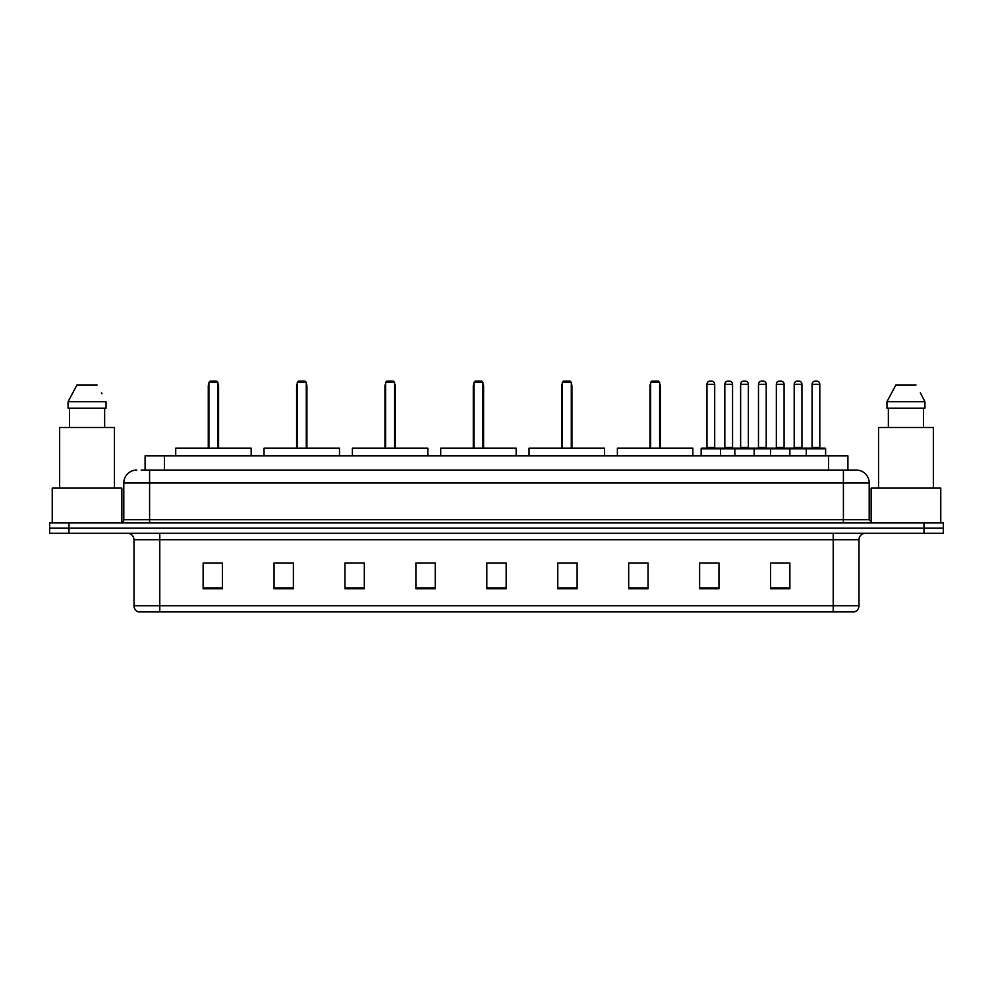 <?xml version="1.0" encoding="UTF-8"?>
<svg xmlns="http://www.w3.org/2000/svg" width="993" height="993" viewBox="0 0 993 993"><rect width="100%" height="100%" fill="white"/><g stroke="black" fill="none" stroke-linecap="round" stroke-linejoin="round"><path stroke-width="1.49" d="M141.217 470.061L149.595 470.061L141.217 470.061L145.09 470.061L145.09 455.874L847.91 455.874L847.91 470.061M136.699 470.061A12.897 12.897 0 0 0 123.802 482.958L123.802 519.711A3.227 3.227 0 0 1 120.575 522.939M869.198 482.958L149.595 482.958L149.595 470.061L856.301 470.061A12.897 12.897 0 0 1 869.198 482.958L869.198 519.711L872.425 522.939M68.989 522.939L49.65 522.939L49.65 528.09L68.989 528.09L49.65 528.09L49.65 533.253L68.989 533.253L68.989 528.09L924.011 528.09L68.989 528.09L68.989 522.939L924.011 522.939L924.011 528.09L943.35 528.09L924.011 528.09L924.011 533.253L68.989 533.253M943.35 522.939L943.35 528.09L943.35 522.939L924.011 522.939M856.103 470.061L851.783 470.061M854.042 611.924L138.958 611.924M138.635 611.924A6.442 6.442 0 0 1 133.993 605.73L159.786 605.73L159.786 611.924L833.214 611.924L833.214 605.73L859.007 605.73L859.007 539.708A6.442 6.442 0 0 1 865.462 533.253M133.993 605.73L133.993 539.708C133.608 535.786 131.461 533.638 127.538 533.253M789.882 588.775L789.882 562.981L770.543 562.981L770.543 588.775L789.882 588.775M718.957 588.775L718.957 562.981L699.618 562.981L699.618 588.775L718.957 588.775M648.032 588.775L648.032 562.981L628.681 562.981L628.681 588.775L648.032 588.775M577.107 588.775L577.107 562.981L557.756 562.981L557.756 588.775L577.107 588.775M222.457 588.775L222.457 562.981L203.118 562.981L203.118 588.775L222.457 588.775M293.382 588.775L293.382 562.981L274.043 562.981L274.043 588.775L293.382 588.775M364.319 588.775L364.319 562.981L344.968 562.981L344.968 588.775L364.319 588.775M435.244 588.775L435.244 562.981L415.893 562.981L415.893 588.775L435.244 588.775M506.169 588.775L506.169 562.981L486.831 562.981L486.831 588.775L506.169 588.775M943.35 533.253L943.35 528.09L943.35 533.253L924.011 533.253M833.214 611.924L853.856 611.924M630.294 563.105L648.032 563.105M705.998 563.105L715.668 563.105M775.384 563.105L785.053 563.105M435.244 562.981L415.893 563.105L435.244 562.981M364.319 562.981L344.968 563.105L364.319 562.981M276.948 563.105L293.382 563.105M486.831 563.105L503.265 563.105M222.457 563.105L203.118 563.105M577.107 563.105L557.756 563.105M121.866 522.666L121.866 488.122L52.232 488.122L52.232 522.939M114.456 488.122L114.456 427.511L59.642 427.511L59.642 488.122M104.637 408.16L104.637 427.511L104.637 408.16M68.058 401.718L76.982 384.949L68.058 401.718L68.058 408.16L106.04 408.16L106.04 401.718L68.058 401.718M101.969 393.749L101.46 392.781M69.46 408.16L69.46 427.511M97.115 384.949L76.982 384.949M251.155 455.874L251.155 448.141L175.711 448.141L175.711 455.874M208.915 382.367L210.206 381.076L216.66 381.076L217.939 382.367L208.915 382.367L208.915 448.141M217.939 382.367L217.939 448.141M218.584 448.141L218.584 386.24A5.164 5.164 0 0 0 217.939 383.745M208.269 448.141L208.269 386.24L208.915 386.24M940.768 522.939L940.768 488.122L871.134 488.122L871.134 522.666M933.358 488.122L933.358 427.511L878.544 427.511L878.544 488.122M920.871 393.749L924.942 401.718L886.96 401.718L895.885 384.949L886.96 401.718L886.96 408.16L924.942 408.16L924.942 401.718L924.942 408.16M924.942 401.718L920.362 392.781M888.363 408.16L888.363 427.511M923.54 427.511L923.54 408.16M916.018 384.949L895.885 384.949M339.494 455.874L339.494 448.141L264.051 448.141L264.051 455.874M297.255 382.367L298.545 381.076L304.988 381.076L306.278 382.367L297.255 382.367L297.255 448.141M306.278 382.367L306.278 448.141M306.924 448.141L306.924 386.24A5.164 5.164 0 0 0 306.278 383.745M296.609 448.141L296.609 386.24L297.255 386.24M427.834 455.874L427.834 448.141L352.391 448.141L352.391 455.874M385.594 382.367L386.885 381.076L393.327 381.076L394.618 382.367L385.594 382.367L385.594 448.141M394.618 382.367L394.618 448.141M395.264 448.141L395.264 386.24A5.164 5.164 0 0 0 394.618 383.745M384.949 448.141L384.949 386.24L385.594 386.24M516.161 455.874L516.161 448.141L440.718 448.141L440.718 455.874M473.934 382.367L475.225 381.076L481.667 381.076L482.958 382.367L473.934 382.367L473.934 448.141M482.958 382.367L482.958 448.141M483.603 448.141L483.603 386.24A5.164 5.164 0 0 0 482.958 383.745M473.289 448.141L473.289 386.24L473.934 386.24M604.501 455.874L604.501 448.141L529.058 448.141L529.058 455.874M562.274 382.367L563.565 381.076L570.007 381.076L571.298 382.367L562.274 382.367L562.274 448.141M571.298 382.367L571.298 448.141M571.943 448.141L571.943 386.24A5.164 5.164 0 0 0 571.298 383.745M561.628 448.141L561.628 386.24L562.274 386.24M692.841 455.874L692.841 448.141L617.398 448.141L617.398 455.874M650.614 382.367L651.892 381.076L658.347 381.076L659.637 382.367L650.614 382.367L650.614 448.141M659.637 382.367L659.637 448.141M660.283 448.141L660.283 386.24A5.164 5.164 0 0 0 659.637 383.745M649.968 448.141L649.968 386.24L650.614 386.24M806.266 455.874L806.266 448.786A0.645 0.645 0 0 1 806.912 448.141L824.96 448.141A0.645 0.645 0 0 1 825.605 448.786L701.157 448.786A0.645 0.645 0 0 1 701.803 448.141L719.863 448.141A0.645 0.645 0 0 1 720.508 448.786L720.508 455.874M714.699 384.303L706.966 384.303A3.227 3.227 0 0 1 710.194 381.076L711.472 381.076A3.227 3.227 0 0 1 714.699 384.303L714.699 447.495A0.645 0.645 0 0 0 715.345 448.141M706.966 384.303L706.966 447.495A0.645 0.645 0 0 1 706.321 448.141M701.157 448.786L701.157 455.874M734.82 455.874L734.82 448.786A0.645 0.645 0 0 1 735.465 448.141L753.513 448.141A0.645 0.645 0 0 1 754.159 448.786L754.159 455.874M748.362 384.303L740.629 384.303A3.227 3.227 0 0 1 743.844 381.076L745.135 381.076A3.227 3.227 0 0 1 748.362 384.303L748.362 447.495A0.645 0.645 0 0 0 749.007 448.141M740.629 384.303L740.629 447.495A0.645 0.645 0 0 1 739.984 448.141M770.543 455.874L770.543 448.786A0.645 0.645 0 0 1 771.189 448.141L789.236 448.141A0.645 0.645 0 0 1 789.882 448.786L789.882 455.874M784.085 384.303L776.34 384.303A3.227 3.227 0 0 1 779.567 381.076L780.858 381.076A3.227 3.227 0 0 1 784.085 384.303L784.085 447.495A0.645 0.645 0 0 0 784.731 448.141M776.34 384.303L776.34 447.495A0.645 0.645 0 0 1 775.707 448.141M819.808 384.303L812.063 384.303A3.227 3.227 0 0 1 815.29 381.076L816.581 381.076A3.227 3.227 0 0 1 819.808 384.303L819.808 447.495A0.645 0.645 0 0 0 820.454 448.141M812.063 384.303L812.063 447.495A0.645 0.645 0 0 1 811.418 448.141M825.605 448.786L825.605 455.874M719.664 448.141L737.725 448.141M724.828 384.303A3.227 3.227 0 0 1 728.055 381.076L729.334 381.076A3.227 3.227 0 0 1 732.561 384.303L724.828 384.303L724.828 447.495A0.645 0.645 0 0 1 724.182 448.141M732.561 384.303L732.561 447.495A0.645 0.645 0 0 0 733.206 448.141M771.375 448.141L753.327 448.141M758.478 384.303A3.227 3.227 0 0 1 761.705 381.076L762.996 381.076A3.227 3.227 0 0 1 766.224 384.303L758.478 384.303L758.478 447.495A0.645 0.645 0 0 1 757.845 448.141M766.224 384.303L766.224 447.495A0.645 0.645 0 0 0 766.869 448.141M807.098 448.141L789.05 448.141M794.201 384.303A3.227 3.227 0 0 1 797.429 381.076L798.72 381.076A3.227 3.227 0 0 1 801.947 384.303L794.201 384.303L794.201 447.495A0.645 0.645 0 0 1 793.556 448.141M801.947 384.303L801.947 447.495A0.645 0.645 0 0 0 802.592 448.141M164.441 470.061L164.441 455.874M828.559 470.061L828.559 455.874M149.595 522.939L149.595 482.958L123.802 482.958M123.802 519.711L869.198 519.711M843.405 470.061L843.405 522.939M833.214 533.253L833.214 539.708L133.993 539.708M859.007 539.708L833.214 539.708L833.214 605.73L159.786 605.73L159.786 533.253M506.169 587.881L486.831 587.881M435.244 587.881L415.893 587.881M364.319 587.881L344.968 587.881M293.382 587.881L274.043 587.881M222.457 587.881L203.118 587.881M577.107 587.881L557.756 587.881M648.032 587.881L628.681 587.881M718.957 587.881L699.618 587.881M789.882 587.881L770.543 587.881M217.939 386.24L218.584 386.24M306.278 386.24L306.924 386.24M394.618 386.24L395.264 386.24M482.958 386.24L483.603 386.24M571.298 386.24L571.943 386.24M659.637 386.24L660.283 386.24M706.966 447.495L714.699 447.495M740.629 447.495L748.362 447.495M776.34 447.495L784.085 447.495M812.063 447.495L819.808 447.495M724.828 447.495L732.561 447.495M758.478 447.495L766.224 447.495M794.201 447.495L801.947 447.495M854.365 611.924C857.282 610.881 858.833 608.821 859.007 605.73M208.915 383.745A5.164 5.164 0 0 0 208.269 386.24M297.255 383.745A5.164 5.164 0 0 0 296.609 386.24M385.594 383.745A5.164 5.164 0 0 0 384.949 386.24M473.934 383.745A5.164 5.164 0 0 0 473.289 386.24M562.274 383.745A5.164 5.164 0 0 0 561.628 386.24M650.614 383.745A5.164 5.164 0 0 0 649.968 386.24"/></g></svg>
